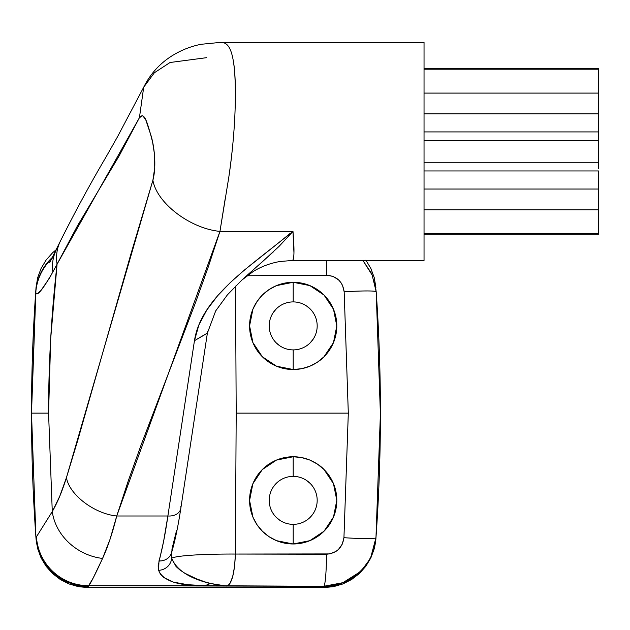 <?xml version="1.0" encoding="UTF-8"?>
<svg xmlns="http://www.w3.org/2000/svg" width="630" height="630" viewBox="0 0 630 630"><rect width="100%" height="100%" fill="white"/><g stroke="black" fill="none" stroke-linecap="round" stroke-linejoin="round"><path stroke-width="0.94" d="M424.037 68.709L598.5 68.709L424.037 68.709M293.194 282.287A43.612 43.612 0 0 1 317.394 289.619A43.612 43.612 0 0 0 293.194 282.287L309.889 285.611L324.056 295.084L333.506 309.259L336.806 325.962L333.467 342.641L324.001 356.777C321.135 360.006 316.418 363.156 309.858 366.211L301.707 368.676L293.194 369.519L293.186 349.894A23.987 23.987 0 0 0 317.181 325.907A23.987 23.987 0 0 0 293.194 301.912A23.987 23.987 0 0 0 269.207 325.907A23.987 23.987 0 0 0 293.194 349.894L293.194 369.519A43.612 43.612 0 0 1 256.914 350.123A43.612 43.612 0 0 0 262.356 356.745L252.89 342.57L249.575 325.836L252.929 309.133L256.953 301.636L262.387 295.029L268.955 289.642L276.483 285.618L293.194 282.287L293.202 301.912A23.987 23.987 0 0 1 317.181 325.907A23.987 23.987 0 0 1 293.194 349.894A23.987 23.987 0 0 1 269.207 325.907A23.987 23.987 0 0 1 293.194 301.912L293.194 282.287A43.612 43.612 0 0 0 250.401 334.325A43.612 43.612 0 0 1 276.475 285.618L284.65 283.13L293.194 282.287L301.691 283.122L309.889 285.611L317.418 289.635L324.056 295.084L329.474 301.691L333.506 309.259L335.979 317.465L336.806 325.962L335.955 334.491L333.467 342.641L329.419 350.185L324.001 356.777L317.402 362.187L309.858 366.211L301.707 368.676L293.194 369.519L276.515 366.203L262.356 356.753A43.612 43.612 0 0 0 293.17 369.519L284.713 368.684L276.515 366.203L268.963 362.171L262.356 356.753L256.906 350.107L252.89 342.57L250.401 334.349L249.575 325.836L250.433 317.323L252.929 309.133L256.953 301.636L262.387 295.029L268.955 289.642L276.483 285.618M256.898 350.099A43.612 43.612 0 0 1 250.409 334.373A43.612 43.612 0 0 0 256.898 350.099M249.622 502.315A43.612 43.612 0 0 0 276.531 540.674L269.01 536.665L262.426 531.279L256.985 524.688L252.953 517.198L249.575 500.511L252.858 483.769L256.875 476.217L262.308 469.563L268.908 464.137L276.46 460.089A43.612 43.612 0 0 0 262.316 469.563L276.46 460.089L284.642 457.601L293.194 456.75L301.683 457.585L309.865 460.065L317.378 464.066L324.001 469.492L329.411 476.067L333.459 483.604L335.955 491.786L336.806 500.283L335.979 508.82L333.514 516.986L329.482 524.562L324.056 531.184L317.441 536.618L309.881 540.666L301.715 543.139L293.194 543.981L276.538 540.674A43.612 43.612 0 0 1 252.858 483.777L262.308 469.563A43.612 43.612 0 0 1 276.444 460.097L293.194 456.75A43.612 43.612 0 0 0 276.475 460.081A43.612 43.612 0 0 1 293.178 456.75L293.194 476.374A23.987 23.987 0 0 0 269.207 500.362A23.987 23.987 0 0 0 293.194 524.357L293.194 543.981A43.612 43.612 0 0 1 276.546 540.682M252.866 483.753A43.612 43.612 0 0 1 262.308 469.57A43.612 43.612 0 0 0 249.575 500.511L250.393 491.983L252.858 483.769M36.036 287.422L35.705 292.06L37.666 277.688L41.044 268.506L46.092 260.072L52.574 252.772L56.448 249.488L52.574 252.772L46.092 260.072L41.044 268.506L37.666 277.688L36.036 287.422L31.5 413.138L35.705 292.06L31.5 413.138L48.565 413.138C48.573 363.329 51.408 313.685 57.07 264.198L49.447 278.145L40.895 290.548L37.249 293.769L35.729 292.879A52.337 52.156 -9.1 0 1 52.243 258.213M225.091 199.387L219.957 231.399L292.981 231.399L293.958 252.953C293.84 257.891 293.312 260.403 292.375 260.481L424.037 260.481L424.037 42.407L220.335 42.407L424.037 42.407L424.037 260.481L292.328 260.481M233.36 60.866C235.305 72.623 235.856 89.46 235.029 111.384C234.266 131.89 232.25 153.366 228.989 175.825M333.506 517.01A43.612 43.612 0 0 1 293.194 543.981L293.194 524.357A23.987 23.987 0 0 1 269.207 500.362A23.987 23.987 0 0 1 293.194 476.374L293.202 476.374A23.987 23.987 0 0 1 317.181 500.362A23.987 23.987 0 0 1 293.194 524.357L293.194 524.357A23.987 23.987 0 0 0 317.181 500.362A23.987 23.987 0 0 0 293.194 476.374L293.194 456.75L301.683 457.585L309.865 460.065C316.425 463.121 321.135 466.263 324.001 469.492L333.459 483.604L336.806 500.283L333.514 516.986L324.056 531.184L309.881 540.666L293.194 543.981L284.713 543.147L276.538 540.674L269.01 536.665L262.426 531.279L256.985 524.688L252.953 517.198L250.441 509.008L249.575 500.511M374.598 282.098L376.197 291.824L380.425 414.768L375.968 537.705A34.894 2.292 -175.9 0 1 343.941 537.697C342.444 547.761 336.641 553.274 326.537 554.235L235.392 554.046L236.195 413.138L235.541 286.13L236.195 413.138L348.311 413.138L343.941 537.697L348.311 413.138L236.195 413.138L235.392 554.046L329.829 553.92L335.908 551.455L338.499 549.399L342.303 544.06L343.941 537.697A34.894 2.292 4.1 0 0 375.968 537.705L380.425 413.217M279.87 520.317L276.231 517.324M273.239 487.045L276.231 483.407M306.511 480.414L310.157 483.407M313.142 513.686L310.157 517.324M279.87 345.854L276.231 342.87M273.239 312.582L276.231 308.944M306.511 305.952L310.157 308.944M313.142 339.224L310.157 342.87M53.936 256.008A52.337 52.156 -176 0 0 35.705 292.06A1744.612 1744.612 0 0 0 35.949 537.611L37.674 548.698L41.052 557.865L46.084 566.26L52.597 573.568L60.338 579.529L69.087 583.963L78.451 586.672L88.255 587.593L323.67 587.593L333.451 586.672L342.83 583.963L351.572 579.537L359.32 573.568L365.825 566.275L370.873 557.873L374.252 548.722L375.968 537.705C381.827 455.75 381.898 373.795 376.197 291.824A34.894 2.229 176 0 0 344.169 291.824L348.311 413.138L344.169 291.824L342.547 285.437L340.893 282.563L338.735 280.043L333.223 276.452L326.757 275.216L246.991 275.759L326.757 275.216A34.894 2.804 -90.4 0 0 326.285 260.481A34.894 2.804 89.6 0 1 326.757 275.216C336.877 276.145 342.681 281.681 344.169 291.824A34.894 2.229 -4 0 1 376.197 291.824L374.275 277.751L370.889 268.53L365.88 260.135M180.841 506.394A13.088 9.544 -171.4 0 1 180.794 508.512A13.088 9.544 -171.4 0 1 167.879 515.994L116.739 515.994L109.998 539.414L102.564 558.432L93.201 577.986L88.602 585.703L205.325 585.703L187.716 584.703L173.447 582.12L163.509 577.411L160.406 574.174L158.595 570.315L158.138 565.882L163.666 541.028L167.879 515.994L116.739 515.994L128.481 480.249L141.222 444.654L195.473 302.739L208.207 267.136L219.957 231.399L292.981 231.399L244.613 269.876L230.344 282.524L217.57 295.801L206.837 309.952L198.867 325.009L194.449 340.696L167.879 515.994C165.225 534.398 162.264 549.376 158.988 560.928L158.595 570.315C162.847 580.891 178.416 586.018 205.325 585.703L323.765 586.294L323.67 587.593L88.255 587.593L88.602 585.703L323.765 586.294L323.67 587.593L342.83 583.963L359.32 573.568L370.873 557.873L374.252 548.722L375.874 539.02M31.5 413.217L35.926 537.366M53.684 256.922A52.337 52.156 170.9 0 0 35.729 292.879C36.918 296.769 42.635 289.792 52.865 271.947L57.07 264.198L50.699 338.546L48.565 413.138L52.274 511.568L59.708 496.353L66.449 477.611L77.474 441.323L131.04 253.567L152.901 180.227L154.744 167.604L154.405 153.791L152.649 142.372L150.436 133.796L145.766 119.81L142.727 115.692L139.427 117.692L119.102 155.956L77.403 225.934L57.07 264.198A52.337 43.675 -154.1 0 1 60.622 240.66A52.337 43.675 25.9 0 0 57.07 264.198L139.427 117.692L143.703 87.216L154.381 72.757L170.029 62.504L206.482 57.692M176.628 530.184L171.951 549.084A13.088 11.749 -163.4 0 1 171.462 553.038A13.088 11.749 -163.4 0 1 158.988 560.928A13.088 11.749 16.6 0 0 171.462 553.038M36.422 536.595A52.337 52.266 62.3 0 0 88.602 585.703A52.337 52.266 -117.7 0 1 36.422 536.595L35.949 537.611L31.5 413.138L35.949 537.611L52.274 511.568L48.565 413.138L31.5 413.138M241.896 280.043L253.268 271.467C261.474 266.443 270.459 263.112 280.24 261.466L292.367 260.481C294.289 259.639 294.493 249.945 292.981 231.399L279.066 246.369L260.119 263.86M253.725 269.467L247.417 275.042M359.462 572.253L342.917 582.679L323.765 586.294C350.548 586.766 374.559 564.378 375.968 537.705L370.975 556.566M376.197 291.824L372.133 275.019L362.911 260.481L371.243 272.947M375.889 287.422L374.275 277.751L370.779 268.301M326.537 554.235A34.894 2.788 90.1 0 1 323.765 586.294A34.894 2.788 -89.9 0 0 326.537 554.235M207.412 331.104L207.38 333.057L194.449 340.696L167.879 515.994A13.088 9.544 8.6 0 0 180.818 508.355C178.117 526.255 175.014 541.076 171.525 552.833L171.596 558.267A13.088 12.254 163.8 0 1 158.595 570.315A13.088 12.254 -16.2 0 0 171.596 558.267C176.51 569.953 189.268 578.316 209.845 583.364L205.325 585.703A13.088 8.143 -88.9 0 0 209.845 583.364L226.753 586.105C231.745 584.128 234.628 573.442 235.392 554.046A69.788 5.583 0.6 0 0 171.596 558.267A69.788 5.583 -179.4 0 1 235.392 554.046L234.573 566.394L232.667 576.663L229.942 583.506L228.391 585.365L226.753 586.105L218.342 585.231L206.451 582.396L196.599 578.875L184.842 573.237L179.983 570.04L176.061 566.512L171.596 558.267L171.218 553.904M290.745 233.573L290.217 233.328C251.401 265.829 201.261 296.588 194.449 340.696L207.357 333.215M243.637 278.452L273.648 251.622M35.705 292.06A52.337 52.156 4 0 1 52.944 256.875M52.865 271.947A52.337 43.856 -155.8 0 1 56.101 250.268A52.337 43.856 24.2 0 0 52.865 271.947M49.66 262.671L60.275 241.345C75.254 211.444 90.397 183.527 105.714 157.571L117.44 136.907L143.703 87.216L139.427 117.692C144.372 111.392 146.995 122.393 150.436 133.796C153.578 142.498 157.083 164.446 152.901 180.227C156.649 203.01 190.102 228.54 219.957 231.399L228.068 181.755C231.312 162.32 234.328 133.796 235.108 109.281C236.754 50.313 229.233 41.974 220.335 42.407L222.508 42.407M219.957 231.399C190.102 228.54 156.649 203.01 152.901 180.227L66.449 477.611C69.253 494.7 94.343 513.844 116.739 515.994L219.957 231.399M116.739 515.994C94.343 513.844 69.253 494.7 66.449 477.611C62.189 491.274 57.464 502.598 52.274 511.568A52.337 45.376 30.1 0 0 102.564 558.432C107.754 547.218 112.479 533.074 116.739 515.994M36.044 539.02L37.674 548.698L41.052 557.865L52.597 573.568L69.087 583.963L88.255 587.593L88.153 586.199A52.337 52.321 175.9 0 1 35.949 537.611A52.337 52.321 -4.1 0 0 88.153 586.199L88.602 585.703C90.082 584.514 94.736 575.418 102.564 558.432A52.337 45.376 -149.9 0 1 52.274 511.568L37.123 535.744M297.21 369.33A43.612 43.612 0 0 0 309.834 366.219A43.612 43.612 0 0 1 293.21 369.519M309.873 366.203A43.612 43.612 0 0 0 336.806 325.978A43.612 43.612 0 0 1 309.873 366.203M336.806 325.938A43.612 43.612 0 0 0 335.987 317.473A43.612 43.612 0 0 1 336.806 325.938M335.979 317.449A43.612 43.612 0 0 0 333.514 309.275A43.612 43.612 0 0 1 335.979 317.449M333.498 309.236A43.612 43.612 0 0 0 317.433 289.65A43.612 43.612 0 0 1 333.498 309.236M293.194 543.981A43.612 43.612 0 0 0 336.806 500.362A43.612 43.612 0 0 0 293.194 456.75M293.21 456.75A43.612 43.612 0 0 1 317.355 464.058M317.394 464.082A43.612 43.612 0 0 1 323.985 469.484M324.009 469.5A43.612 43.612 0 0 1 336.806 500.259M336.806 500.299A43.612 43.612 0 0 1 335.979 508.812M335.979 508.827A43.612 43.612 0 0 1 333.522 516.97M424.037 234.179L598.5 234.179L598.5 233.683L424.037 233.683L598.5 233.683L598.5 209.782L424.037 209.782L598.5 209.782L598.5 189.031L424.037 189.031L598.5 189.031L598.5 170.958L424.037 170.958L598.5 170.958L598.5 234.124M598.5 163.997L598.5 140.608L598.5 162.272L424.037 162.272L598.5 162.272L598.5 168.659M598.5 138.891L598.5 140.608L424.037 140.608L598.5 140.608L598.5 113.849L424.037 113.849L598.5 113.849L598.5 93.098L424.037 93.098L598.5 93.098L598.5 69.198L424.037 69.198L598.5 69.198L598.5 68.709L598.5 134.221M424.037 131.922L598.5 131.922L424.037 131.922M180.818 508.355L207.388 333.065L215.688 310.913L227.422 294.824L241.904 280.035M143.703 87.224C150.279 73.962 159.792 63.449 172.242 55.676C181.275 50.101 190.906 46.305 201.135 44.289L220.358 42.407"/></g></svg>

